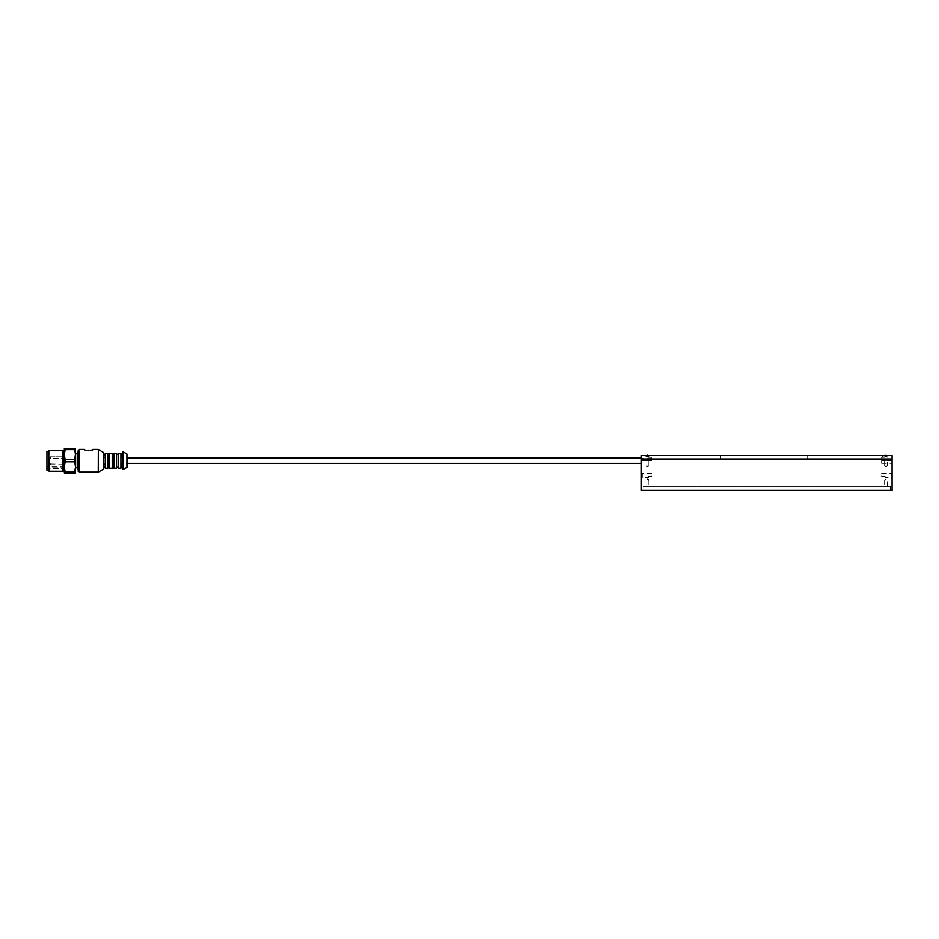 <?xml version="1.0" encoding="UTF-8"?>
<svg xmlns="http://www.w3.org/2000/svg" width="939" height="939" viewBox="0 0 939 939"><rect width="100%" height="100%" fill="white"/><g stroke="black" fill="none" stroke-linecap="round" stroke-linejoin="round"><path stroke-width="0.7" stroke-dasharray="4.7 3.52" d="M883.775 456.882L888.13 457.316L883.775 456.882M885.958 460.45L887.32 460.45L885.958 460.45C890.571 460.45 881.334 460.45 885.958 460.45C890.571 460.45 881.334 460.45 885.958 460.45L884.597 460.45L885.958 460.45M885.958 466.014C887.719 466.014 887.719 466.014 885.958 466.014C887.719 466.014 887.719 466.014 885.958 466.014C884.198 466.014 884.198 466.014 885.958 466.014C884.198 466.014 884.198 466.014 885.958 466.014C884.198 466.014 884.198 466.014 885.958 466.014C884.198 466.014 884.198 466.014 885.958 466.014C887.719 466.014 887.719 466.014 885.958 466.014C887.719 466.014 887.719 466.014 885.958 466.014M645.257 456.882L649.612 457.316L645.257 456.882M647.429 460.45L646.067 460.45L647.429 460.45C642.816 460.45 652.053 460.45 647.429 460.45C642.816 460.45 652.053 460.45 647.429 460.45L648.802 460.45L647.429 460.45M647.429 466.014C645.68 466.014 645.68 466.014 647.429 466.014C645.68 466.014 645.68 466.014 647.429 466.014C649.189 466.014 649.189 466.014 647.429 466.014C649.189 466.014 649.189 466.014 647.429 466.014C649.189 466.014 649.189 466.014 647.429 466.014C649.189 466.014 649.189 466.014 647.429 466.014C645.68 466.014 645.68 466.014 647.429 466.014C645.68 466.014 645.68 466.014 647.429 466.014M651.783 457.316L648.309 457.316C651.678 457.316 651.678 457.316 648.309 457.316C651.678 457.316 651.678 457.316 648.309 457.316L651.783 457.316L651.783 460.791L651.783 457.316M881.604 457.316L885.09 457.316C881.721 457.316 881.721 457.316 885.09 457.316C881.721 457.316 881.721 457.316 885.09 457.316L881.604 457.316L881.604 460.791L881.604 457.316M651.783 476.46L651.783 475.592L651.783 476.46L648.309 476.46L651.783 476.46L651.783 475.592M648.309 476.46C648.309 478.127 648.309 478.127 648.309 476.46C648.309 478.127 648.309 478.127 648.309 476.46M648.309 479.418L648.309 480.298L648.309 479.418L647.429 479.418M885.09 476.46L881.604 476.46L885.09 476.46C885.09 478.127 885.09 478.127 885.09 476.46C885.09 478.127 885.09 478.127 885.09 476.46M885.09 480.298L885.09 479.418L885.09 480.298M885.09 479.418L885.958 479.418M651.783 460.791C651.783 457.422 651.783 457.422 651.783 460.791C651.783 457.422 651.783 457.422 651.783 460.791L641.337 460.791L651.783 460.791M725.777 459.054L720.553 459.054L725.777 459.054L720.553 459.054L725.777 459.054L725.777 455.568L720.553 455.568L725.777 455.568M812.834 459.054L807.61 459.054L812.834 459.054L807.61 459.054L812.834 459.054L812.834 455.568L807.61 455.568L812.834 455.568M881.604 476.46L881.604 475.592M881.604 460.791C881.604 464.159 881.604 464.159 881.604 460.791C881.604 464.159 881.604 464.159 881.604 460.791L892.05 460.791C892.05 464.159 892.05 464.159 892.05 460.791C892.05 464.159 892.05 464.159 892.05 460.791L892.05 455.568L892.05 460.791L881.604 460.791M647.429 486.39C649.189 486.39 649.189 486.39 647.429 486.39C649.189 486.39 649.189 486.39 647.429 486.39C645.68 486.39 645.68 486.39 647.429 486.39C645.68 486.39 645.68 486.39 647.429 486.39M642.206 475.592C642.206 472.833 642.206 472.833 642.206 475.592C642.206 472.833 642.206 472.833 642.206 475.592C642.206 478.35 642.206 478.35 642.206 475.592C642.206 478.35 642.206 478.35 642.206 475.592M885.958 486.39C884.198 486.39 884.198 486.39 885.958 486.39C884.198 486.39 884.198 486.39 885.958 486.39C887.719 486.39 887.719 486.39 885.958 486.39C887.719 486.39 887.719 486.39 885.958 486.39M890.313 486.39L643.086 486.39L890.313 486.39L890.313 490.393L890.313 486.39M643.086 490.393L643.086 486.39L643.086 490.393L890.313 490.393L643.086 490.393M64.885 467.763L64.016 467.763L64.016 461.671L64.885 461.671L64.885 459.922L64.885 467.763L47.643 467.763L47.643 468.584L64.016 468.584L47.643 468.584L47.643 467.763L64.016 467.763L64.016 463.408L64.885 463.408L64.885 461.671L64.016 461.671L64.016 468.584L64.016 461.671L64.885 461.671L64.016 461.671L64.016 463.408L64.885 463.408L64.885 467.763M47.643 468.631L46.95 468.631L46.95 452.962L46.95 468.631M74.744 471.906L75.507 466.894L74.744 461.871L65.12 461.871L64.357 466.894L65.12 471.906L74.744 471.906L74.744 472.986L75.507 472.986L75.507 448.607L74.744 448.607L74.744 449.687L65.12 449.687L64.357 454.699L65.12 459.711L74.744 459.711L75.507 454.699L74.744 449.687M75.507 453.83L75.507 467.763L75.507 453.83M75.507 466.894L75.507 467.763M64.016 459.922L64.885 459.922L64.885 458.185L64.885 459.922L64.016 459.922L64.016 453.009L64.885 453.009L64.885 458.185L64.885 453.009L64.016 453.009L64.016 459.922L64.016 458.185L64.016 459.922L64.885 459.922L64.016 459.922M64.016 453.009L64.016 458.185L64.016 453.009M64.357 454.699L64.357 466.894L64.357 448.607L74.744 448.607M74.744 472.986L64.357 472.986L64.357 466.894M65.12 461.871L65.12 459.711M65.12 472.986L65.12 471.906M65.12 449.687L65.12 448.607M74.744 459.711L74.744 461.871M64.357 470.803L64.357 450.779M63.488 470.803L63.488 450.779M50.436 458.584L50.084 457.716L50.436 458.584L50.436 457.716L50.436 458.584L50.436 457.716L50.436 458.584L64.016 458.584L50.436 458.584L50.436 457.716L50.436 458.584M50.436 463.878L50.436 464.746L50.084 463.878M46.95 470.193L46.95 451.389M48.687 451.389L48.687 470.193L48.687 451.389M48.687 470.803L48.687 450.779M49.121 471.237L49.121 450.344M63.054 471.237L63.054 450.344M77.244 467.763L77.244 453.83M103.536 466.319L105.274 466.319L105.274 464.277L103.536 464.277L103.536 457.316L103.536 466.319L103.536 453.877L103.536 468.995M103.536 455.274L103.536 457.316L105.274 457.316L105.274 464.277L103.536 464.277L105.274 464.277L105.274 457.316L103.536 457.316L103.536 455.274L105.274 455.274L105.274 457.316L103.536 457.316M105.274 466.319L105.274 468.197M112.234 466.319L113.983 466.319L113.983 464.277L112.234 464.277L112.234 457.316L112.234 466.319L112.234 454.453L112.234 468.197M112.234 455.274L112.234 457.316L113.983 457.316L113.983 464.277L112.234 464.277L113.983 464.277L113.983 457.316L112.234 457.316L112.234 455.274L113.983 455.274L113.983 457.316L112.234 457.316M113.983 466.319L113.983 468.197M105.274 455.274L105.274 457.316M113.983 455.274L113.983 457.316M120.943 466.319L122.68 466.319L122.68 464.277L120.943 464.277L120.943 457.316L120.943 466.319L120.943 454.453L120.943 468.197M120.943 455.274L120.943 457.316L122.68 457.316L122.68 464.277L120.943 464.277L122.68 464.277L122.68 457.316L120.943 457.316L120.943 455.274L122.68 455.274L122.68 457.316L120.943 457.316M122.68 466.319L122.68 469.324M122.68 455.274L122.68 457.316M88.559 450.344C94.17 449.394 94.17 449.394 88.559 450.344C94.17 450.344 94.17 450.344 88.559 450.344C94.17 450.344 94.17 450.344 88.559 450.344C82.949 449.394 82.949 449.394 88.559 450.344C82.949 450.344 82.949 450.344 88.559 450.344C82.949 450.344 82.949 450.344 88.559 450.344M107.891 468.197L107.891 453.396M107.891 454.265L107.891 467.329L107.891 454.265M109.628 454.265L109.628 467.329L109.628 454.265M109.628 468.197L109.628 453.396M116.589 468.197L116.589 453.396M116.589 454.265L116.589 467.329L116.589 454.265M118.337 454.265L118.337 467.329L118.337 454.265M118.337 468.197L118.337 453.396M127.035 467.387L127.035 454.206M641.337 463.408L641.337 460.791L641.337 463.408M649.506 455.227L645.363 455.227L647.71 455.227L647.71 457.117L647.71 455.227L647.71 457.117L645.363 455.227L647.159 457.117L647.159 455.556L647.159 457.117L647.71 455.227L647.71 457.117L648.849 455.556L647.159 457.117L647.159 455.227L647.159 457.117L647.71 455.227L649.506 455.227M647.429 455.227C651.701 455.227 651.701 455.227 647.429 455.227C643.168 455.227 643.168 455.227 647.429 455.227C643.168 455.227 643.168 455.227 647.429 455.227C643.168 455.227 643.168 455.227 647.429 455.227C651.701 455.227 651.701 455.227 647.429 455.227C651.701 455.227 651.701 455.227 647.429 455.227M647.159 455.227L647.159 457.117L645.363 455.227L647.159 455.227L647.159 457.117L647.159 455.227L645.363 455.227L647.159 457.117L647.71 455.227L647.71 457.117L647.159 455.227M647.429 455.744L650.739 455.744L647.429 455.744C643.168 455.744 643.168 455.744 647.429 455.744C643.168 455.744 643.168 455.744 647.429 455.744L650.915 455.568L647.429 455.744C643.168 455.744 643.168 455.744 647.429 455.744C643.168 455.744 643.168 455.744 647.429 455.744M888.024 455.227L883.892 455.227L886.228 455.227L886.228 457.117L886.228 455.227L886.228 457.117L883.892 455.227L885.677 457.117L885.677 455.556L885.677 457.117L886.228 455.227L886.228 457.117L887.367 455.556L885.677 457.117L885.677 455.227L885.677 457.117L886.228 455.227L888.024 455.227M885.958 455.227C890.219 455.227 890.219 455.227 885.958 455.227C881.686 455.227 881.686 455.227 885.958 455.227C881.686 455.227 881.686 455.227 885.958 455.227C881.686 455.227 881.686 455.227 885.958 455.227C890.219 455.227 890.219 455.227 885.958 455.227C890.219 455.227 890.219 455.227 885.958 455.227M885.677 455.227L885.677 457.117L883.892 455.227L885.677 455.227L885.677 457.117L885.677 455.227L883.892 455.227L885.677 457.117L886.228 455.227L886.228 457.117L885.677 455.227M885.958 455.744L889.268 455.744L885.958 455.744C881.686 455.744 881.686 455.744 885.958 455.744C881.686 455.744 881.686 455.744 885.958 455.744L889.444 455.568L885.958 455.744C881.686 455.744 881.686 455.744 885.958 455.744C881.686 455.744 881.686 455.744 885.958 455.744M891.181 475.592C891.181 472.833 891.181 472.833 891.181 475.592C891.181 472.833 891.181 472.833 891.181 475.592C891.181 478.35 891.181 478.35 891.181 475.592C891.181 478.35 891.181 478.35 891.181 475.592M881.604 473.456L891.181 473.456L892.05 472.587L892.05 475.592C892.05 485.792 892.05 465.404 892.05 475.592L892.05 478.608L891.181 477.74L885.09 477.74M892.05 459.054L892.05 490.393L641.337 490.393L641.337 455.568L641.337 460.791L641.337 455.568L892.05 455.568L892.05 459.054L641.337 459.054M651.783 473.456L642.206 473.456L641.337 472.587L641.337 475.592C641.337 485.792 641.337 465.404 641.337 475.592L641.337 478.608L642.206 477.74L648.309 477.74M885.09 455.568C881.721 455.568 881.721 455.568 885.09 455.568C881.721 455.568 881.721 455.568 885.09 455.568L892.05 455.568L885.09 455.568L885.09 457.316L885.09 455.568M648.309 455.568C651.678 455.568 651.678 455.568 648.309 455.568C651.678 455.568 651.678 455.568 648.309 455.568L648.309 457.316L648.309 455.568M886.228 457.117L887.367 455.556L886.228 457.117M647.71 457.117L648.849 455.556L647.71 457.117M885.958 456.906C888.728 456.906 888.728 456.906 885.958 456.906C888.728 456.906 888.728 456.906 885.958 456.906C883.188 456.906 883.188 456.906 885.958 456.906C883.188 456.906 883.188 456.906 885.958 456.906C888.728 456.906 888.728 456.906 885.958 456.906C888.728 456.906 888.728 456.906 885.958 456.906C883.188 456.906 883.188 456.906 885.958 456.906C883.188 456.906 883.188 456.906 885.958 456.906M647.429 456.906C650.211 456.906 650.211 456.906 647.429 456.906C650.211 456.906 650.211 456.906 647.429 456.906C644.659 456.906 644.659 456.906 647.429 456.906C644.659 456.906 644.659 456.906 647.429 456.906C650.211 456.906 650.211 456.906 647.429 456.906C650.211 456.906 650.211 456.906 647.429 456.906C644.659 456.906 644.659 456.906 647.429 456.906C644.659 456.906 644.659 456.906 647.429 456.906M64.016 458.185L64.885 458.185L64.016 458.185M78.242 471.472L78.242 450.121M79.076 472.106L79.076 449.476M98.266 472.106L98.266 449.476M98.349 472.094L98.349 449.499M103.443 469.148L103.443 452.445M122.856 469.5L122.856 452.093M123.514 469.5L123.514 452.093M123.596 469.477L123.596 452.117M126.953 467.54L126.953 454.053M887.32 466.014L885.958 466.836L884.597 466.014L884.597 460.45L884.597 466.014L885.958 466.836L887.32 466.014L887.32 460.45L887.32 466.014M646.067 466.014L647.429 466.836L648.802 466.014L648.802 460.45L648.802 466.014L647.429 466.836L646.067 466.014L646.067 460.45L646.067 466.014M648.802 480.298L648.802 486.39M646.067 486.39L646.067 479.418L647.429 478.608L648.309 479.125M884.597 480.298L884.597 486.39M887.32 486.39L887.32 479.418L885.958 478.608L885.09 479.125M64.885 466.894L47.643 466.894M46.95 452.962L64.885 452.962M50.436 456.847L64.016 456.847L50.436 456.847M64.016 462.997L50.084 463.35M50.436 464.746L64.016 464.746M92.914 449.476L92.914 450.344M84.205 449.476L84.205 450.344M651.783 458.185L641.337 458.185M881.604 463.408L892.05 463.408M882.472 457.316L882.472 455.568M650.915 457.316L650.915 455.568M807.61 459.054L807.61 455.568M720.553 459.054L720.553 455.568"/><path stroke-width="1.41" d="M98.266 472.106L98.349 449.499L98.349 472.094L79.076 472.106L79.076 449.476L77.244 453.83L75.507 453.83L74.744 459.711L65.12 459.711L64.357 454.699L65.12 449.687L74.744 449.687L74.744 448.607L75.507 448.607L75.507 472.986L74.744 472.986L74.744 471.906L65.12 471.906L64.357 466.894L65.12 461.871L74.744 461.871L75.507 466.894L74.744 471.906M74.744 448.607L64.357 448.607L64.357 470.803L63.488 470.803L63.488 450.779L64.357 450.779L64.357 454.699M74.744 449.687L75.507 454.699M64.357 466.894L64.357 472.986L74.744 472.986M65.12 471.906L65.12 472.986M65.12 459.711L65.12 461.871M65.12 448.607L65.12 449.687M74.744 461.871L74.744 459.711M48.687 451.389L46.95 451.389L46.95 470.193L48.687 470.193M48.687 450.779L49.121 471.237L48.687 450.779M49.121 450.344L63.054 450.344L63.054 471.237L49.121 471.237M77.244 453.83L77.244 467.763L75.507 467.763M98.349 449.499L103.536 452.598L103.536 464.277L105.274 464.277L105.274 468.197L107.891 468.197L107.891 453.396L105.274 453.396L105.274 464.277M105.274 466.319L103.536 466.319M103.536 464.277L103.443 469.148L98.349 472.094M105.274 457.316L103.536 457.316M112.234 464.277L112.234 468.197L109.628 468.197L109.628 453.396L112.234 453.396L112.234 464.277L113.983 464.277L113.983 468.197L116.589 468.197L116.589 453.396L113.983 453.396L113.983 464.277M113.983 466.319L112.234 466.319M113.983 457.316L112.234 457.316M103.536 455.274L105.274 455.274M112.234 455.274L113.983 455.274M120.943 464.277L120.943 468.197L118.337 468.197L118.337 453.396L120.943 453.396L120.943 464.277L122.68 464.277L122.856 469.5L127.035 467.387L126.953 454.053L126.953 467.54M122.68 466.319L120.943 466.319M122.68 457.316L120.943 457.316M120.943 455.274L122.68 455.274M123.596 469.477L123.596 452.117L122.68 452.269L122.68 464.277M88.559 450.344C94.17 449.394 94.17 449.394 88.559 450.344C82.949 449.394 82.949 449.394 88.559 450.344M79.076 472.106L77.244 467.763M109.628 467.329L107.891 467.329M118.337 467.329L116.589 467.329M641.337 463.408L126.777 463.408M647.429 455.227C651.701 455.227 651.701 455.227 647.429 455.227C643.168 455.227 643.168 455.227 647.429 455.227M885.958 455.227C890.219 455.227 890.219 455.227 885.958 455.227C881.686 455.227 881.686 455.227 885.958 455.227M892.05 459.054L892.05 455.568L641.337 455.568L641.337 490.393L892.05 490.393L892.05 459.054L641.337 459.054M78.242 450.121L78.242 471.472M103.443 452.445L103.443 469.148M122.856 452.093L122.856 469.5M123.514 452.093L123.514 469.5M103.536 467.329L105.274 467.329M112.234 467.329L113.983 467.329M105.274 454.265L103.536 454.265M113.983 454.265L112.234 454.265M120.943 467.329L122.68 467.329M122.68 454.265L120.943 454.265M98.266 449.476L92.914 449.476M79.076 449.476L84.205 449.476M109.628 454.265L107.891 454.265M118.337 454.265L116.589 454.265M123.596 452.117L126.953 454.053M641.337 458.185L127.035 458.185"/></g></svg>
